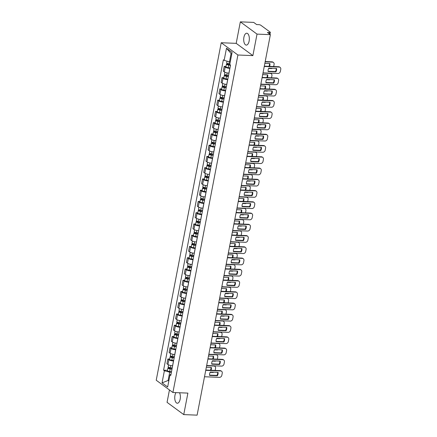 <?xml version="1.0" encoding="UTF-8"?>
<svg xmlns="http://www.w3.org/2000/svg" width="437" height="437" viewBox="0 0 437 437"><rect width="100%" height="100%" fill="white"/><g stroke="black" fill="none" stroke-linecap="round" stroke-linejoin="round"><path stroke-width="0.66" d="M175.969 392.617A5.949 2.813 -87.7 0 0 174.953 395.381A5.949 2.813 -87.7 0 0 177.318 403.236A5.949 2.813 -87.7 0 0 180.159 399.205A5.949 2.813 -87.7 0 0 179.525 392.765M249.128 41.078A5.949 2.813 -87.7 0 0 246.763 33.223A5.949 2.813 -87.7 0 0 243.917 37.249A5.949 2.813 -87.7 0 0 246.282 45.104A5.949 2.813 -87.7 0 0 249.128 41.078M169.447 389.946L167.06 402.34L183.748 414.604L197.109 415.15L270.377 34.66L257.022 34.113L240.334 21.85L236.193 43.35L221.22 42.739L156.227 380.234L172.915 392.497L237.908 55.002L252.881 55.614L257.022 34.113M240.334 21.85L253.689 22.396L256.645 24.565L258.726 24.652A1.524 0.41 10.9 0 1 260.736 25.193L270.181 32.136A1.524 0.41 10.9 0 1 270.339 32.371L269.957 34.348M183.748 414.604L187.888 393.103L172.915 392.497M269.263 33.835L269.509 32.573L267.428 32.485L270.377 34.66M269.509 32.573A1.524 0.41 10.9 0 0 270.339 32.371M229.906 68.38L229.835 68.374A3.507 0.94 -169.1 0 1 225.213 67.123L224.197 66.375L223.28 71.138L224.296 71.886A3.507 0.94 10.9 0 0 228.922 73.137L228.988 73.143M226.005 66.446L224.197 66.375M227.737 79.632L227.672 79.632A3.507 0.94 -169.1 0 1 223.045 78.376L222.029 77.628L221.111 82.391L222.127 83.139A3.507 0.94 10.9 0 0 226.754 84.39L226.819 84.396M223.837 77.704L222.029 77.628M225.568 90.891L225.503 90.885A3.507 0.94 -169.1 0 1 220.882 89.634L219.86 88.886L218.942 93.644L219.964 94.392A3.507 0.94 10.9 0 0 224.585 95.648L224.651 95.648M221.668 88.957L219.86 88.886M223.4 102.143L223.334 102.138A3.507 0.94 -169.1 0 1 218.713 100.887L217.692 100.139L216.779 104.902L217.795 105.65A3.507 0.94 10.9 0 0 222.417 106.901L222.482 106.907M219.505 100.21L217.692 100.139M221.237 113.396L221.166 113.396A3.507 0.94 -169.1 0 1 216.544 112.14L215.528 111.391L214.611 116.155L215.627 116.903A3.507 0.94 10.9 0 0 220.253 118.159L220.319 118.159M217.336 111.468L215.528 111.391M219.068 124.654L219.003 124.649A3.507 0.94 -169.1 0 1 214.376 123.398L213.36 122.65L212.442 127.407L213.458 128.156A3.507 0.94 10.9 0 0 218.085 129.412L218.15 129.412M215.168 122.721L213.36 122.65M216.899 135.907L216.834 135.907A3.507 0.94 -169.1 0 1 212.213 134.651L211.191 133.902L210.273 138.666L211.295 139.414A3.507 0.94 10.9 0 0 215.916 140.665L215.982 140.67M212.999 133.979L211.191 133.902M214.731 147.16L214.665 147.16A3.507 0.94 -169.1 0 1 210.044 145.903L209.023 145.155L208.11 149.918L209.126 150.667A3.507 0.94 10.9 0 0 213.748 151.923L213.813 151.923M210.836 145.231L209.023 145.155M212.568 158.418L212.497 158.412A3.507 0.94 -169.1 0 1 207.875 157.162L206.859 156.413L205.942 161.171L206.958 161.919A3.507 0.94 10.9 0 0 211.584 163.176L211.65 163.176M208.668 156.484L206.859 156.413M210.399 169.671L210.334 169.671A3.507 0.94 -169.1 0 1 205.707 168.414L204.691 167.666L203.773 172.429L204.789 173.178A3.507 0.94 10.9 0 0 209.416 174.429L209.481 174.434M206.499 167.742L204.691 167.666M208.231 180.923L208.165 180.923A3.507 0.94 -169.1 0 1 203.544 179.667L202.522 178.919L201.604 183.682L202.626 184.43A3.507 0.94 10.9 0 0 207.247 185.687L207.313 185.687M204.33 178.995L202.522 178.919M206.062 192.182L205.996 192.176A3.507 0.94 -169.1 0 1 201.375 190.925L200.354 190.177L199.441 194.935L200.457 195.683A3.507 0.94 10.9 0 0 205.079 196.94L205.144 196.94M202.167 190.248L200.354 190.177M203.893 203.434L203.828 203.434A3.507 0.94 -169.1 0 1 199.206 202.178L198.19 201.43L197.273 206.193L198.289 206.941A3.507 0.94 10.9 0 0 202.915 208.192L202.981 208.198M199.999 201.506L198.19 201.43M201.73 214.687L201.665 214.687A3.507 0.94 -169.1 0 1 197.038 213.431L196.022 212.682L195.104 217.446L196.12 218.194A3.507 0.94 10.9 0 0 200.747 219.45L200.812 219.45M197.83 212.759L196.022 212.682M199.562 225.945L199.496 225.94A3.507 0.94 -169.1 0 1 194.869 224.689L193.853 223.941L192.935 228.698L193.957 229.447A3.507 0.94 10.9 0 0 198.578 230.703L198.644 230.703M195.661 224.012L193.853 223.941M197.393 237.198L197.327 237.198A3.507 0.94 -169.1 0 1 192.706 235.942L191.685 235.193L190.772 239.957L191.788 240.705A3.507 0.94 10.9 0 0 196.41 241.956L196.475 241.961M193.498 235.27L191.685 235.193M195.224 248.451L195.159 248.451A3.507 0.94 -169.1 0 1 190.537 247.195L189.521 246.446L188.604 251.209L189.62 251.958A3.507 0.94 10.9 0 0 194.241 253.214L194.312 253.214M191.33 246.523L189.521 246.446M193.061 259.709L192.996 259.704A3.507 0.94 -169.1 0 1 188.369 258.453L187.353 257.704L186.435 262.462L187.451 263.211A3.507 0.94 10.9 0 0 192.078 264.467L192.143 264.467M189.161 257.775L187.353 257.704M190.893 270.962L190.827 270.962A3.507 0.94 -169.1 0 1 186.2 269.705L185.184 268.957L184.267 273.72L185.288 274.469A3.507 0.94 10.9 0 0 189.909 275.72L189.975 275.725M186.992 269.034L185.184 268.957M188.724 282.215L188.658 282.215A3.507 0.94 -169.1 0 1 184.037 280.958L183.016 280.21L182.098 284.973L183.119 285.722A3.507 0.94 10.9 0 0 187.741 286.978L187.806 286.978M184.829 280.286L183.016 280.21M186.555 293.473L186.49 293.467A3.507 0.94 -169.1 0 1 181.868 292.216L180.852 291.468L179.935 296.231L180.951 296.974A3.507 0.94 10.9 0 0 185.572 298.231L185.643 298.236M182.661 291.539L180.852 291.468M184.392 304.726L184.327 304.726A3.507 0.94 -169.1 0 1 179.7 303.469L178.684 302.721L177.766 307.484L178.782 308.232A3.507 0.94 10.9 0 0 183.409 309.483L183.474 309.489M180.492 302.797L178.684 302.721M182.224 315.984L182.158 315.978A3.507 0.94 -169.1 0 1 177.531 314.722L176.515 313.979L175.598 318.737L176.619 319.485A3.507 0.94 10.9 0 0 181.24 320.742L181.306 320.742M178.323 314.05L176.515 313.979M180.055 327.237L179.989 327.231A3.507 0.94 -169.1 0 1 175.368 325.98L174.347 325.232L173.429 329.995L174.45 330.738A3.507 0.94 10.9 0 0 179.072 331.994L179.137 332M176.155 325.303L174.347 325.232M177.886 338.489L177.821 338.489A3.507 0.94 -169.1 0 1 173.199 337.233L172.183 336.485L171.266 341.248L172.282 341.996A3.507 0.94 10.9 0 0 176.903 343.247L176.969 343.253M173.992 336.561L172.183 336.485M175.723 349.747L175.658 349.742A3.507 0.94 -169.1 0 1 171.031 348.486L170.015 347.743L169.097 352.501L170.113 353.249A3.507 0.94 10.9 0 0 174.74 354.505L174.805 354.505M171.823 347.814L170.015 347.743M173.555 361L173.489 360.995A3.507 0.94 -169.1 0 1 168.862 359.744L167.846 358.996L166.929 363.759L167.95 364.502A3.507 0.94 10.9 0 0 172.571 365.758L172.637 365.764M169.654 359.067L167.846 358.996M231.768 54.035L231.075 53.522L229.474 61.819L230.266 61.852M229.474 61.819L224.148 60.372L226.486 48.25L232.091 52.374L229.758 64.496L230.539 65.069L170.774 375.438L169.988 374.859L167.655 386.98L162.051 382.861L164.383 370.74L169.709 372.187L168.114 380.485L168.808 380.993M224.148 60.372L223.367 59.798L163.596 370.166L164.383 370.74M221.22 42.739L237.908 55.002M236.193 43.35L252.881 55.614M168.9 380.512L168.114 380.485L162.051 382.861M171.386 372.253L169.709 372.187M167.486 370.325L163.596 370.166M171.009 374.203L169.988 374.859M226.486 48.25L231.075 53.522M268.089 71.258L275.474 71.559A4.763 3.999 -53.7 0 0 276.168 68.472M264.314 66.156L278.74 66.746A2.289 1.923 -53.7 0 1 279.675 67.069L280.112 67.385A2.289 1.923 126.3 0 0 279.172 67.069L278.74 66.746M275.905 71.876A4.763 3.999 -53.7 0 0 276.561 68.489L268.782 68.167A4.763 3.999 -53.7 0 0 268.132 71.559L275.905 71.876L275.474 71.559M263.019 72.881L277.937 73.487A2.289 1.923 126.3 0 0 280.368 71.406L280.772 69.314A2.289 1.923 126.3 0 0 280.112 67.385M264.254 66.457L279.172 67.069M229.862 63.955L228.922 63.84A1.906 0.508 -169.1 0 1 226.688 62.906L227.027 61.153M264.849 63.376L269.886 63.584A4.763 3.999 126.3 0 1 269.531 66.369M230.457 65.009L227.426 64.315L227.923 64.195L228.027 63.665M268.618 68.472L271.262 68.582A2.289 1.923 126.3 0 0 272.36 68.314M273.682 66.539A2.289 1.923 126.3 0 0 273.693 66.5L274.097 64.408A2.289 1.923 126.3 0 0 273.436 62.48A2.289 1.923 126.3 0 0 272.497 62.163L265.139 61.863M230.501 65.288L228.688 65.064A1.906 0.508 -169.1 0 1 226.453 64.13A1.906 0.508 -169.1 0 1 227.491 63.878L227.557 63.523M229.999 67.888L228.185 67.664A1.906 0.508 -169.1 0 1 225.951 66.73L226.453 64.13M268.963 66.348A4.763 3.999 126.3 0 0 269.492 63.567M265.199 61.562L272.065 61.841A2.289 1.923 -53.7 0 1 272.999 62.163L273.436 62.48M227.841 64.616L227.491 63.878M265.92 82.511L273.305 82.811A4.763 3.999 -53.7 0 0 274.004 79.725M262.145 77.415L276.572 78.005A2.289 1.923 -53.7 0 1 277.511 78.321L277.943 78.644A2.289 1.923 126.3 0 0 277.003 78.321L276.572 78.005M273.737 83.134A4.763 3.999 -53.7 0 0 274.392 79.742L266.614 79.425A4.763 3.999 -53.7 0 0 265.964 82.817L273.737 83.134L273.305 82.811M260.851 84.133L275.769 84.74A2.289 1.923 126.3 0 0 278.2 82.659L278.604 80.566A2.289 1.923 126.3 0 0 277.943 78.644M262.091 77.71L277.003 78.321M263.751 93.764L271.137 94.07A4.763 3.999 -53.7 0 0 271.836 90.978M259.977 88.667L274.403 89.257A2.289 1.923 -53.7 0 1 275.343 89.58L275.774 89.896A2.289 1.923 126.3 0 0 274.84 89.574L274.403 89.257M271.574 94.387A4.763 3.999 -53.7 0 0 272.224 90.994L264.451 90.678A4.763 3.999 -53.7 0 0 263.795 94.07L271.574 94.387L271.137 94.07M258.682 95.386L273.6 95.998A2.289 1.923 126.3 0 0 276.031 93.911L276.435 91.819A2.289 1.923 126.3 0 0 275.774 89.896M259.922 88.968L274.84 89.574M228.567 75.317L226.754 75.093A1.906 0.508 -169.1 0 1 224.52 74.159L224.891 72.225M262.681 74.629L267.717 74.836A4.763 3.999 126.3 0 1 267.368 77.628M228.382 76.273L225.257 75.574L225.754 75.454L225.858 74.924M266.45 79.731L269.094 79.834A2.289 1.923 126.3 0 0 270.192 79.572M271.519 77.797A2.289 1.923 126.3 0 0 271.524 77.753L271.929 75.661A2.289 1.923 126.3 0 0 271.268 73.738A2.289 1.923 126.3 0 0 270.328 73.416L262.976 73.116M228.333 76.546L226.519 76.317A1.906 0.508 -169.1 0 1 224.285 75.388A1.906 0.508 -169.1 0 1 225.323 75.131L225.388 74.776M227.83 79.141L226.022 78.917A1.906 0.508 -169.1 0 1 223.782 77.983L224.285 75.388M266.794 77.606A4.763 3.999 126.3 0 0 267.329 74.82M270.361 73.176A2.289 1.923 -53.7 0 1 270.836 73.416L271.268 73.738M225.672 75.869L225.323 75.131M226.399 86.57L224.591 86.346A1.906 0.508 -169.1 0 1 222.351 85.412L222.728 83.478M260.512 85.887L265.549 86.089A4.763 3.999 126.3 0 1 265.199 88.88M226.213 87.531L223.088 86.826L223.591 86.706L223.689 86.176M264.287 90.983L266.925 91.093A2.289 1.923 126.3 0 0 268.023 90.825M269.35 89.05A2.289 1.923 126.3 0 0 269.356 89.011L269.76 86.919A2.289 1.923 126.3 0 0 269.099 84.991A2.289 1.923 126.3 0 0 268.165 84.669L260.807 84.368M226.164 87.799L224.35 87.575A1.906 0.508 -169.1 0 1 222.116 86.641A1.906 0.508 -169.1 0 1 223.154 86.389L223.225 86.034M225.661 90.393L223.853 90.169A1.906 0.508 -169.1 0 1 221.619 89.235L222.116 86.641M264.625 88.858A4.763 3.999 126.3 0 0 265.161 86.073M268.192 84.434A2.289 1.923 -53.7 0 1 268.668 84.674L269.099 84.991M223.509 87.127L223.154 86.389M261.583 105.022L268.968 105.322A4.763 3.999 -53.7 0 0 269.667 102.236M257.814 99.92L272.235 100.51A2.289 1.923 -53.7 0 1 273.174 100.832L273.611 101.149A2.289 1.923 126.3 0 0 272.672 100.832L272.235 100.51M269.405 105.639A4.763 3.999 -53.7 0 0 270.055 102.253L262.282 101.936A4.763 3.999 -53.7 0 0 261.626 105.322L269.405 105.639L268.968 105.322M256.519 106.644L271.432 107.251A2.289 1.923 126.3 0 0 273.862 105.17L274.267 103.077A2.289 1.923 126.3 0 0 273.611 101.149M257.754 100.22L272.672 100.832M259.42 116.275L266.805 116.575A4.763 3.999 -53.7 0 0 267.499 113.489M255.645 111.178L270.071 111.768A2.289 1.923 -53.7 0 1 271.006 112.085L271.443 112.407A2.289 1.923 126.3 0 0 270.503 112.085L270.071 111.768M267.236 116.898A4.763 3.999 -53.7 0 0 267.892 113.505L260.113 113.188A4.763 3.999 -53.7 0 0 259.463 116.581L267.236 116.898L266.805 116.575M254.35 117.897L269.268 118.503A2.289 1.923 126.3 0 0 271.699 116.422L272.098 114.33A2.289 1.923 126.3 0 0 271.443 112.407M255.585 111.479L270.503 112.085M257.251 127.528L264.636 127.833A4.763 3.999 -53.7 0 0 265.33 124.742M253.476 122.431L267.903 123.021A2.289 1.923 -53.7 0 1 268.842 123.343L269.274 123.66A2.289 1.923 126.3 0 0 268.334 123.338L267.903 123.021M265.068 128.15A4.763 3.999 -53.7 0 0 265.723 124.758L257.945 124.441A4.763 3.999 -53.7 0 0 257.295 127.833L265.068 128.15L264.636 127.833M252.182 129.15L267.1 129.762A2.289 1.923 126.3 0 0 269.531 127.68L269.935 125.588A2.289 1.923 126.3 0 0 269.274 123.66M253.416 122.731L268.334 123.338M224.23 97.828L222.422 97.604A1.906 0.508 -169.1 0 1 220.188 96.67L220.559 94.736M258.349 97.14L263.38 97.347A4.763 3.999 126.3 0 1 263.03 100.133M224.05 98.784L220.925 98.085L221.422 97.959L221.521 97.429M262.118 102.236L264.762 102.345A2.289 1.923 126.3 0 0 265.854 102.078M267.182 100.302A2.289 1.923 126.3 0 0 267.193 100.264L267.591 98.172A2.289 1.923 126.3 0 0 266.936 96.244A2.289 1.923 126.3 0 0 265.996 95.927L258.638 95.627M223.995 99.052L222.187 98.828A1.906 0.508 -169.1 0 1 219.948 97.893A1.906 0.508 -169.1 0 1 220.985 97.642L221.056 97.287M223.498 101.652L221.685 101.428A1.906 0.508 -169.1 0 1 219.45 100.494L219.948 97.893M262.462 100.111A4.763 3.999 126.3 0 0 262.992 97.331M266.029 95.687A2.289 1.923 -53.7 0 1 266.499 95.927L266.936 96.244M221.34 98.38L220.985 97.642M222.067 109.081L220.253 108.857A1.906 0.508 -169.1 0 1 218.019 107.923L218.391 105.989M256.18 108.392L261.217 108.6A4.763 3.999 126.3 0 1 260.862 111.391M221.881 110.037L218.757 109.337L219.254 109.217L219.358 108.687M259.949 113.494L262.593 113.598A2.289 1.923 126.3 0 0 263.691 113.336M265.013 111.561A2.289 1.923 126.3 0 0 265.024 111.517L265.428 109.425A2.289 1.923 126.3 0 0 264.767 107.502A2.289 1.923 126.3 0 0 263.828 107.18L256.47 106.879M221.832 110.31L220.019 110.086A1.906 0.508 -169.1 0 1 217.784 109.152A1.906 0.508 -169.1 0 1 218.822 108.895L218.888 108.545M221.33 112.904L219.516 112.68A1.906 0.508 -169.1 0 1 217.282 111.746L217.784 109.152M260.294 111.369A4.763 3.999 126.3 0 0 260.823 108.584M263.861 106.939A2.289 1.923 -53.7 0 1 264.33 107.18L264.767 107.502M219.172 109.632L218.822 108.895M219.898 120.333L218.085 120.109A1.906 0.508 -169.1 0 1 215.851 119.175L216.222 117.242M254.012 119.651L259.048 119.853A4.763 3.999 126.3 0 1 258.693 122.644M219.713 121.295L216.588 120.59L217.085 120.47L217.189 119.94M257.781 124.747L260.425 124.856A2.289 1.923 126.3 0 0 261.523 124.589M262.845 122.813A2.289 1.923 126.3 0 0 262.856 122.775L263.26 120.683A2.289 1.923 126.3 0 0 262.599 118.755A2.289 1.923 126.3 0 0 261.659 118.432L254.307 118.132M219.664 121.562L217.85 121.339A1.906 0.508 -169.1 0 1 215.616 120.404A1.906 0.508 -169.1 0 1 216.654 120.153L216.719 119.798M219.161 124.157L217.347 123.933A1.906 0.508 -169.1 0 1 215.113 122.999L215.616 120.404M258.125 122.622A4.763 3.999 126.3 0 0 258.66 119.836M261.692 118.198A2.289 1.923 -53.7 0 1 262.167 118.438L262.599 118.755M217.003 120.891L216.654 120.153M255.082 138.786L262.468 139.086A4.763 3.999 -53.7 0 0 263.167 136M251.308 133.689L265.734 134.274A2.289 1.923 -53.7 0 1 266.674 134.596L267.105 134.913A2.289 1.923 126.3 0 0 266.171 134.596L265.734 134.274M262.905 139.403A4.763 3.999 -53.7 0 0 263.555 136.016L255.782 135.699A4.763 3.999 -53.7 0 0 255.126 139.086L262.905 139.403L262.468 139.086M250.013 140.408L264.931 141.014A2.289 1.923 126.3 0 0 267.362 138.933L267.766 136.841A2.289 1.923 126.3 0 0 267.105 134.913M251.253 133.984L266.171 134.596M217.73 131.592L215.922 131.368A1.906 0.508 -169.1 0 1 213.682 130.434L214.059 128.5M251.843 130.903L256.88 131.111A4.763 3.999 126.3 0 1 256.53 133.897M217.544 132.548L214.42 131.848L214.917 131.723L215.02 131.193M255.612 136L258.256 136.109A2.289 1.923 126.3 0 0 259.354 135.841M260.681 134.066A2.289 1.923 126.3 0 0 260.687 134.028L261.091 131.936A2.289 1.923 126.3 0 0 260.43 130.007A2.289 1.923 126.3 0 0 259.496 129.691L252.138 129.39M217.495 132.815L215.681 132.591A1.906 0.508 -169.1 0 1 213.447 131.657A1.906 0.508 -169.1 0 1 214.485 131.406L214.556 131.051M216.992 135.415L215.184 135.191A1.906 0.508 -169.1 0 1 212.95 134.257L213.447 131.657M255.956 133.875A4.763 3.999 126.3 0 0 256.492 131.095M259.523 129.45A2.289 1.923 -53.7 0 1 259.999 129.691L260.43 130.007M214.84 132.143L214.485 131.406M252.914 150.038L260.299 150.339A4.763 3.999 -53.7 0 0 260.998 147.253M249.139 144.942L263.566 145.532A2.289 1.923 -53.7 0 1 264.505 145.849L264.937 146.171A2.289 1.923 126.3 0 0 264.003 145.849L263.566 145.532M260.736 150.661A4.763 3.999 -53.7 0 0 261.386 147.269L253.613 146.952A4.763 3.999 -53.7 0 0 252.957 150.344L260.736 150.661L260.299 150.339M247.85 151.661L262.763 152.267A2.289 1.923 126.3 0 0 265.193 150.186L265.598 148.094A2.289 1.923 126.3 0 0 264.937 146.171M249.085 145.242L264.003 145.849M215.561 142.844L213.753 142.62A1.906 0.508 -169.1 0 1 211.519 141.686L211.89 139.753M249.68 142.156L254.711 142.364A4.763 3.999 126.3 0 1 254.361 145.155M215.381 143.8L212.256 143.101L212.753 142.981L212.852 142.451M253.449 147.258L256.087 147.362A2.289 1.923 126.3 0 0 257.185 147.1M258.513 145.324A2.289 1.923 126.3 0 0 258.518 145.281L258.923 143.189A2.289 1.923 126.3 0 0 258.267 141.266A2.289 1.923 126.3 0 0 257.327 140.943L249.969 140.643M215.326 144.073L213.518 143.849A1.906 0.508 -169.1 0 1 211.279 142.915A1.906 0.508 -169.1 0 1 212.316 142.659L212.387 142.309M214.829 146.668L213.016 146.444A1.906 0.508 -169.1 0 1 210.781 145.51L211.279 142.915M253.788 145.133A4.763 3.999 126.3 0 0 254.323 142.347M257.36 140.703A2.289 1.923 -53.7 0 1 257.83 140.943L258.267 141.266M212.672 143.396L212.316 142.659M250.745 161.297L258.136 161.597A4.763 3.999 -53.7 0 0 258.83 158.505M246.976 156.195L261.402 156.785A2.289 1.923 -53.7 0 1 262.337 157.107L262.774 157.424A2.289 1.923 126.3 0 0 261.834 157.102L261.402 156.785M258.567 161.914A4.763 3.999 -53.7 0 0 259.223 158.522L251.444 158.205A4.763 3.999 -53.7 0 0 250.794 161.597L258.567 161.914L258.136 161.597M245.681 162.914L260.599 163.525A2.289 1.923 126.3 0 0 263.03 161.444L263.429 159.352A2.289 1.923 126.3 0 0 262.774 157.424M246.916 156.495L261.834 157.102M213.398 154.097L211.584 153.873A1.906 0.508 -169.1 0 1 209.35 152.939L209.722 151.005M247.511 153.414L252.548 153.616A4.763 3.999 126.3 0 1 252.193 156.408M213.212 155.059L210.088 154.354L210.585 154.234L210.689 153.704M251.28 158.511L253.924 158.62A2.289 1.923 126.3 0 0 255.022 158.352M256.344 156.577A2.289 1.923 126.3 0 0 256.355 156.539L256.754 154.447A2.289 1.923 126.3 0 0 256.098 152.518A2.289 1.923 126.3 0 0 255.159 152.196L247.801 151.896M213.158 155.326L211.35 155.102A1.906 0.508 -169.1 0 1 209.115 154.168A1.906 0.508 -169.1 0 1 210.153 153.917L210.219 153.562M212.661 157.921L210.847 157.697A1.906 0.508 -169.1 0 1 208.613 156.763L209.115 154.168M251.625 156.386A4.763 3.999 126.3 0 0 252.154 153.6M255.192 151.961A2.289 1.923 -53.7 0 1 255.661 152.202L256.098 152.518M210.503 154.654L210.153 153.917M248.582 172.549L255.967 172.85A4.763 3.999 -53.7 0 0 256.661 169.764M244.807 167.453L259.234 168.037A2.289 1.923 -53.7 0 1 260.173 168.36L260.605 168.677A2.289 1.923 126.3 0 0 259.665 168.36L259.234 168.037M256.399 173.167A4.763 3.999 -53.7 0 0 257.054 169.78L249.276 169.463A4.763 3.999 -53.7 0 0 248.626 172.85L256.399 173.167L255.967 172.85M243.513 174.172L258.431 174.778A2.289 1.923 126.3 0 0 260.862 172.697L261.266 170.605A2.289 1.923 126.3 0 0 260.605 168.677M244.747 167.748L259.665 168.36M211.229 165.355L209.416 165.131A1.906 0.508 -169.1 0 1 207.182 164.197L207.553 162.264M245.343 164.667L250.379 164.875A4.763 3.999 126.3 0 1 250.024 167.666M211.044 166.311L207.919 165.612L208.416 165.486L208.52 164.957M249.112 169.764L251.756 169.873A2.289 1.923 126.3 0 0 252.854 169.605M254.176 167.835A2.289 1.923 126.3 0 0 254.187 167.792L254.591 165.699A2.289 1.923 126.3 0 0 253.93 163.771A2.289 1.923 126.3 0 0 252.99 163.454L245.632 163.154M210.995 166.579L209.181 166.355A1.906 0.508 -169.1 0 1 206.947 165.421A1.906 0.508 -169.1 0 1 207.985 165.17L208.05 164.815M210.492 169.179L208.678 168.955A1.906 0.508 -169.1 0 1 206.444 168.021L206.947 165.421M249.456 167.639A4.763 3.999 126.3 0 0 249.986 164.858M253.023 163.214A2.289 1.923 -53.7 0 1 253.498 163.454L253.93 163.771M208.334 165.907L207.985 165.17M246.413 183.802L253.799 184.103A4.763 3.999 -53.7 0 0 254.498 181.016M242.639 178.706L257.065 179.296A2.289 1.923 -53.7 0 1 258.005 179.612L258.436 179.935A2.289 1.923 126.3 0 0 257.502 179.612L257.065 179.296M254.236 184.425A4.763 3.999 -53.7 0 0 254.886 181.033L247.113 180.716A4.763 3.999 -53.7 0 0 246.457 184.108L254.236 184.425L253.799 184.103M241.344 185.425L256.262 186.031A2.289 1.923 126.3 0 0 258.693 183.95L259.097 181.858A2.289 1.923 126.3 0 0 258.436 179.935M242.584 179.006L257.502 179.612M209.061 176.608L207.247 176.384A1.906 0.508 -169.1 0 1 205.013 175.45L205.385 173.516M243.174 175.92L248.211 176.127A4.763 3.999 126.3 0 1 247.861 178.919M208.875 177.564L205.751 176.865L206.248 176.745L206.351 176.215M246.943 181.022L249.587 181.126A2.289 1.923 126.3 0 0 250.685 180.863M252.012 179.088A2.289 1.923 126.3 0 0 252.018 179.044L252.422 176.952A2.289 1.923 126.3 0 0 251.761 175.029A2.289 1.923 126.3 0 0 250.827 174.707L243.469 174.407M208.826 177.837L207.012 177.613A1.906 0.508 -169.1 0 1 204.778 176.679A1.906 0.508 -169.1 0 1 205.816 176.422L205.882 176.073M208.323 180.432L206.515 180.208A1.906 0.508 -169.1 0 1 204.281 179.274L204.778 176.679M247.287 178.897A4.763 3.999 126.3 0 0 247.823 176.111M250.854 174.472A2.289 1.923 -53.7 0 1 251.33 174.707L251.761 175.029M206.171 177.16L205.816 176.422M244.245 195.06L251.63 195.361A4.763 3.999 -53.7 0 0 252.329 192.269M240.47 189.958L254.897 190.548A2.289 1.923 -53.7 0 1 255.836 190.871L256.268 191.188A2.289 1.923 126.3 0 0 255.334 190.865L254.897 190.548M252.067 195.678A4.763 3.999 -53.7 0 0 252.717 192.285L244.944 191.969A4.763 3.999 -53.7 0 0 244.288 195.361L252.067 195.678L251.63 195.361M239.181 196.677L254.094 197.289A2.289 1.923 126.3 0 0 256.524 195.208L256.929 193.116A2.289 1.923 126.3 0 0 256.268 191.188M240.416 190.259L255.334 190.865M206.892 187.861L205.084 187.637A1.906 0.508 -169.1 0 1 202.85 186.703L203.221 184.769M241.011 187.178L246.042 187.38A4.763 3.999 126.3 0 1 245.692 190.171M206.712 188.822L203.587 188.118L204.084 187.997L204.183 187.468M244.78 192.275L247.418 192.384A2.289 1.923 126.3 0 0 248.516 192.116M249.844 190.341A2.289 1.923 126.3 0 0 249.849 190.303L250.254 188.21A2.289 1.923 126.3 0 0 249.593 186.282A2.289 1.923 126.3 0 0 248.658 185.96L241.3 185.659M206.657 189.09L204.844 188.866A1.906 0.508 -169.1 0 1 202.61 187.932A1.906 0.508 -169.1 0 1 203.647 187.681L203.718 187.326M206.16 191.685L204.347 191.461A1.906 0.508 -169.1 0 1 202.113 190.527L202.61 187.932M245.119 190.15A4.763 3.999 126.3 0 0 245.654 187.364M248.691 185.725A2.289 1.923 -53.7 0 1 249.161 185.965L249.593 186.282M204.003 188.418L203.647 187.681M242.076 206.313L249.467 206.614A4.763 3.999 -53.7 0 0 250.161 203.527M238.307 201.217L252.733 201.801A2.289 1.923 -53.7 0 1 253.668 202.123L254.105 202.44A2.289 1.923 126.3 0 0 253.165 202.123L252.733 201.801M249.898 206.93A4.763 3.999 -53.7 0 0 250.554 203.544L242.775 203.227A4.763 3.999 -53.7 0 0 242.12 206.614L249.898 206.93L249.467 206.614M237.012 207.936L251.93 208.542A2.289 1.923 126.3 0 0 254.361 206.461L254.76 204.369A2.289 1.923 126.3 0 0 254.105 202.44M238.247 201.512L253.165 202.123M204.729 199.119L202.915 198.895A1.906 0.508 -169.1 0 1 200.681 197.961L201.053 196.027M238.842 198.431L243.879 198.638A4.763 3.999 126.3 0 1 243.524 201.43M204.543 200.075L201.419 199.376L201.916 199.25L202.02 198.72M242.611 203.527L245.255 203.637A2.289 1.923 126.3 0 0 246.353 203.369M247.675 201.599A2.289 1.923 126.3 0 0 247.686 201.555L248.085 199.463A2.289 1.923 126.3 0 0 247.429 197.54A2.289 1.923 126.3 0 0 246.49 197.218L239.132 196.918M204.489 200.343L202.681 200.119A1.906 0.508 -169.1 0 1 200.446 199.185A1.906 0.508 -169.1 0 1 201.479 198.933L201.55 198.578M203.992 202.943L202.178 202.719A1.906 0.508 -169.1 0 1 199.944 201.785L200.446 199.185M242.956 201.402A4.763 3.999 126.3 0 0 243.485 198.622M246.523 196.978A2.289 1.923 -53.7 0 1 246.992 197.218L247.429 197.54M201.834 199.671L201.479 198.933M239.913 217.566L247.298 217.866A4.763 3.999 -53.7 0 0 247.992 214.78M236.138 212.469L250.565 213.059A2.289 1.923 -53.7 0 1 251.499 213.376L251.936 213.698A2.289 1.923 126.3 0 0 250.996 213.376L250.565 213.059M247.73 218.189A4.763 3.999 -53.7 0 0 248.385 214.796L240.607 214.48A4.763 3.999 -53.7 0 0 239.957 217.872L247.73 218.189L247.298 217.866M234.844 219.188L249.762 219.795A2.289 1.923 126.3 0 0 252.193 217.713L252.597 215.621A2.289 1.923 126.3 0 0 251.936 213.698M236.078 212.77L250.996 213.376M202.56 210.372L200.747 210.148A1.906 0.508 -169.1 0 1 198.513 209.214L198.884 207.28M236.674 209.684L241.71 209.891A4.763 3.999 126.3 0 1 241.355 212.682M202.375 211.328L199.25 210.629L199.747 210.508L199.851 209.978M240.443 214.786L243.087 214.895A2.289 1.923 126.3 0 0 244.185 214.627M245.507 212.852A2.289 1.923 126.3 0 0 245.518 212.808L245.922 210.716A2.289 1.923 126.3 0 0 245.261 208.793A2.289 1.923 126.3 0 0 244.321 208.471L236.963 208.17M202.326 211.601L200.512 211.377A1.906 0.508 -169.1 0 1 198.278 210.443A1.906 0.508 -169.1 0 1 199.316 210.186L199.381 209.836M201.823 214.196L200.009 213.972A1.906 0.508 -169.1 0 1 197.775 213.037L198.278 210.443M240.787 212.661A4.763 3.999 126.3 0 0 241.317 209.875M244.354 208.236A2.289 1.923 -53.7 0 1 244.829 208.471L245.261 208.793M199.665 210.924L199.316 210.186M237.744 228.824L245.13 229.125A4.763 3.999 -53.7 0 0 245.829 226.033M233.97 223.722L248.396 224.312A2.289 1.923 -53.7 0 1 249.336 224.634L249.767 224.951A2.289 1.923 126.3 0 0 248.828 224.629L248.396 224.312M245.561 229.441A4.763 3.999 -53.7 0 0 246.217 226.049L238.438 225.732A4.763 3.999 -53.7 0 0 237.788 229.125L245.561 229.441L245.13 229.125M232.675 230.441L247.593 231.053A2.289 1.923 126.3 0 0 250.024 228.972L250.428 226.879A2.289 1.923 126.3 0 0 249.767 224.951M233.915 224.023L248.828 224.629M200.392 221.625L198.578 221.401A1.906 0.508 -169.1 0 1 196.344 220.467L196.716 218.533M234.505 220.942L239.542 221.144A4.763 3.999 126.3 0 1 239.192 223.935M200.206 222.586L197.082 221.881L197.579 221.761L197.682 221.231M238.274 226.038L240.918 226.148A2.289 1.923 126.3 0 0 242.016 225.88M243.343 224.105A2.289 1.923 126.3 0 0 243.349 224.066L243.753 221.974A2.289 1.923 126.3 0 0 243.092 220.046A2.289 1.923 126.3 0 0 242.158 219.724L234.8 219.423M200.157 222.854L198.343 222.63A1.906 0.508 -169.1 0 1 196.109 221.696A1.906 0.508 -169.1 0 1 197.147 221.444L197.213 221.089M199.654 225.448L197.846 225.224A1.906 0.508 -169.1 0 1 195.607 224.29L196.109 221.696M238.618 223.913A4.763 3.999 126.3 0 0 239.154 221.133M242.185 219.489A2.289 1.923 -53.7 0 1 242.661 219.729L243.092 220.046M197.502 222.182L197.147 221.444M235.576 240.077L242.961 240.377A4.763 3.999 -53.7 0 0 243.66 237.291M231.801 234.98L246.228 235.565A2.289 1.923 -53.7 0 1 247.167 235.887L247.599 236.204A2.289 1.923 126.3 0 0 246.665 235.887L246.228 235.565M243.398 240.694A4.763 3.999 -53.7 0 0 244.048 237.307L236.275 236.991A4.763 3.999 -53.7 0 0 235.619 240.377L243.398 240.694L242.961 240.377M230.512 241.699L245.425 242.306A2.289 1.923 126.3 0 0 247.855 240.224L248.26 238.132A2.289 1.923 126.3 0 0 247.599 236.204M231.747 235.275L246.665 235.887M198.223 232.883L196.415 232.659A1.906 0.508 -169.1 0 1 194.181 231.725L194.552 229.791M232.342 232.194L237.373 232.402A4.763 3.999 126.3 0 1 237.023 235.193M198.043 233.839L194.913 233.139L195.415 233.014L195.514 232.484M236.111 237.291L238.749 237.4A2.289 1.923 126.3 0 0 239.847 237.133M241.175 235.363A2.289 1.923 126.3 0 0 241.18 235.319L241.585 233.227A2.289 1.923 126.3 0 0 240.924 231.304A2.289 1.923 126.3 0 0 239.989 230.982L232.631 230.681M197.988 234.106L196.175 233.882A1.906 0.508 -169.1 0 1 193.941 232.948A1.906 0.508 -169.1 0 1 194.978 232.697L195.049 232.342M197.491 236.707L195.678 236.483A1.906 0.508 -169.1 0 1 193.444 235.548L193.941 232.948M236.45 235.166A4.763 3.999 126.3 0 0 236.985 232.386M240.022 230.741A2.289 1.923 -53.7 0 1 240.492 230.982L240.924 231.304M195.334 233.434L194.978 232.697M233.407 251.33L240.798 251.63A4.763 3.999 -53.7 0 0 241.492 248.544M229.638 246.233L244.065 246.823A2.289 1.923 -53.7 0 1 244.999 247.14L245.436 247.462A2.289 1.923 126.3 0 0 244.496 247.14L244.065 246.823M241.229 251.952A4.763 3.999 -53.7 0 0 241.88 248.56L234.106 248.243A4.763 3.999 -53.7 0 0 233.451 251.636L241.229 251.952L240.798 251.63M228.343 252.952L243.262 253.558A2.289 1.923 126.3 0 0 245.692 251.477L246.091 249.385A2.289 1.923 126.3 0 0 245.436 247.462M229.578 246.534L244.496 247.14M196.06 244.136L194.247 243.912A1.906 0.508 -169.1 0 1 192.012 242.977L192.384 241.044M230.173 243.453L235.21 243.655A4.763 3.999 126.3 0 1 234.855 246.446M195.874 245.097L192.75 244.392L193.247 244.272L193.351 243.742M233.942 248.549L236.586 248.658A2.289 1.923 126.3 0 0 237.684 248.391M239.006 246.615A2.289 1.923 126.3 0 0 239.017 246.572L239.416 244.48A2.289 1.923 126.3 0 0 238.76 242.557A2.289 1.923 126.3 0 0 237.821 242.235L230.463 241.934M195.82 245.365L194.012 245.141A1.906 0.508 -169.1 0 1 191.777 244.207A1.906 0.508 -169.1 0 1 192.81 243.95L192.881 243.6M195.323 247.959L193.509 247.735A1.906 0.508 -169.1 0 1 191.275 246.801L191.777 244.207M234.287 246.424A4.763 3.999 126.3 0 0 234.816 243.638M237.854 242A2.289 1.923 -53.7 0 1 238.323 242.24L238.76 242.557M193.165 244.687L192.81 243.95M231.244 262.588L238.629 262.888A4.763 3.999 -53.7 0 0 239.323 259.797M227.469 257.486L241.896 258.076A2.289 1.923 -53.7 0 1 242.83 258.398L243.267 258.715A2.289 1.923 126.3 0 0 242.327 258.393L241.896 258.076M239.061 263.205A4.763 3.999 -53.7 0 0 239.716 259.813L231.938 259.496A4.763 3.999 -53.7 0 0 231.288 262.888L239.061 263.205L238.629 262.888M226.175 264.205L241.093 264.817A2.289 1.923 126.3 0 0 243.524 262.735L243.928 260.643A2.289 1.923 126.3 0 0 243.267 258.715M227.409 257.786L242.327 258.393M193.891 255.388L192.078 255.164A1.906 0.508 -169.1 0 1 189.844 254.23L190.215 252.296M228.005 254.705L233.041 254.908A4.763 3.999 126.3 0 1 232.686 257.699M193.706 256.35L190.581 255.645L191.078 255.525L191.182 254.995M231.774 259.802L234.418 259.911A2.289 1.923 126.3 0 0 235.516 259.644M236.838 257.868A2.289 1.923 126.3 0 0 236.849 257.83L237.253 255.738A2.289 1.923 126.3 0 0 236.592 253.81A2.289 1.923 126.3 0 0 235.652 253.487L228.294 253.192M193.657 256.617L191.843 256.393A1.906 0.508 -169.1 0 1 189.609 255.459A1.906 0.508 -169.1 0 1 190.647 255.208L190.712 254.853M193.154 259.212L191.34 258.988A1.906 0.508 -169.1 0 1 189.106 258.054L189.609 255.459M232.118 257.677A4.763 3.999 126.3 0 0 232.648 254.897M235.685 253.252A2.289 1.923 -53.7 0 1 236.155 253.493L236.592 253.81M190.996 255.945L190.647 255.208M229.075 273.841L236.461 274.141A4.763 3.999 -53.7 0 0 237.16 271.055M225.301 268.744L239.727 269.329A2.289 1.923 -53.7 0 1 240.667 269.651L241.098 269.968A2.289 1.923 126.3 0 0 240.159 269.651L239.727 269.329M236.892 274.458A4.763 3.999 -53.7 0 0 237.548 271.071L229.769 270.754A4.763 3.999 -53.7 0 0 229.119 274.141L236.892 274.458L236.461 274.141M224.006 275.463L238.924 276.069A2.289 1.923 126.3 0 0 241.355 273.988L241.759 271.896A2.289 1.923 126.3 0 0 241.098 269.968M225.246 269.039L240.159 269.651M191.723 266.646L189.909 266.423A1.906 0.508 -169.1 0 1 187.675 265.488L188.047 263.555M225.836 265.958L230.873 266.166A4.763 3.999 126.3 0 1 230.523 268.957M191.537 267.602L188.413 266.903L188.91 266.778L189.013 266.248M229.605 271.06L232.249 271.164A2.289 1.923 126.3 0 0 233.347 270.896M234.674 269.126A2.289 1.923 126.3 0 0 234.68 269.083L235.084 266.991A2.289 1.923 126.3 0 0 234.423 265.068A2.289 1.923 126.3 0 0 233.484 264.746L226.131 264.445M191.488 267.87L189.674 267.646A1.906 0.508 -169.1 0 1 187.44 266.712A1.906 0.508 -169.1 0 1 188.478 266.461L188.544 266.106M190.985 270.47L189.177 270.246A1.906 0.508 -169.1 0 1 186.938 269.312L187.44 266.712M229.949 268.93A4.763 3.999 126.3 0 0 230.485 266.149M233.516 264.505A2.289 1.923 -53.7 0 1 233.992 264.746L234.423 265.068M188.833 267.198L188.478 266.461M226.907 285.093L234.292 285.394A4.763 3.999 -53.7 0 0 234.991 282.307M223.132 279.997L237.559 280.587A2.289 1.923 -53.7 0 1 238.498 280.904L238.93 281.226A2.289 1.923 126.3 0 0 237.996 280.904L237.559 280.587M234.729 285.716A4.763 3.999 -53.7 0 0 235.379 282.324L227.606 282.007A4.763 3.999 -53.7 0 0 226.95 285.399L234.729 285.716L234.292 285.394M221.838 286.716L236.756 287.327A2.289 1.923 126.3 0 0 239.186 285.241L239.591 283.149A2.289 1.923 126.3 0 0 238.93 281.226M223.078 280.297L237.996 280.904M189.554 277.899L187.746 277.675A1.906 0.508 -169.1 0 1 185.507 276.741L185.883 274.807M223.668 277.216L228.704 277.419A4.763 3.999 126.3 0 1 228.354 280.21M189.374 278.861L186.244 278.156L186.746 278.036L186.845 277.506M227.442 282.313L230.081 282.422A2.289 1.923 126.3 0 0 231.178 282.155M232.506 280.379A2.289 1.923 126.3 0 0 232.511 280.336L232.916 278.243A2.289 1.923 126.3 0 0 232.255 276.321A2.289 1.923 126.3 0 0 231.32 275.998L223.963 275.698M189.319 279.128L187.506 278.904A1.906 0.508 -169.1 0 1 185.272 277.97A1.906 0.508 -169.1 0 1 186.309 277.714L186.381 277.364M188.822 281.723L187.009 281.499A1.906 0.508 -169.1 0 1 184.775 280.565L185.272 277.97M227.781 280.188A4.763 3.999 126.3 0 0 228.316 277.402M231.348 275.763A2.289 1.923 -53.7 0 1 231.823 276.004L232.255 276.321M186.665 278.451L186.309 277.714M224.738 296.352L232.123 296.652A4.763 3.999 -53.7 0 0 232.823 293.566M220.969 291.25L235.396 291.84A2.289 1.923 -53.7 0 1 236.33 292.162L236.767 292.479A2.289 1.923 126.3 0 0 235.827 292.156L235.396 291.84M232.56 296.969A4.763 3.999 -53.7 0 0 233.211 293.577L225.437 293.26A4.763 3.999 -53.7 0 0 224.782 296.652L232.56 296.969L232.123 296.652M219.674 297.968L234.593 298.58A2.289 1.923 126.3 0 0 237.023 296.499L237.422 294.407A2.289 1.923 126.3 0 0 236.767 292.479M220.909 291.55L235.827 292.156M187.391 289.157L185.578 288.928A1.906 0.508 -169.1 0 1 183.343 287.999L183.715 286.066M221.504 288.469L226.541 288.671A4.763 3.999 126.3 0 1 226.186 291.463M187.205 290.113L184.081 289.409L184.578 289.289L184.682 288.759M225.273 293.566L227.917 293.675A2.289 1.923 126.3 0 0 229.01 293.407M230.337 291.632A2.289 1.923 126.3 0 0 230.348 291.594L230.747 289.502A2.289 1.923 126.3 0 0 230.091 287.573A2.289 1.923 126.3 0 0 229.152 287.251L221.794 286.956M187.151 290.381L185.343 290.157A1.906 0.508 -169.1 0 1 183.103 289.223A1.906 0.508 -169.1 0 1 184.141 288.972L184.212 288.617M186.654 292.976L184.84 292.752A1.906 0.508 -169.1 0 1 182.606 291.823L183.103 289.223M225.618 291.441A4.763 3.999 126.3 0 0 226.148 288.66M229.185 287.016A2.289 1.923 -53.7 0 1 229.654 287.256L230.091 287.573M184.496 289.709L184.141 288.972M222.575 307.604L229.96 307.905A4.763 3.999 -53.7 0 0 230.654 304.818M218.8 302.508L233.227 303.092A2.289 1.923 -53.7 0 1 234.161 303.415L234.598 303.737A2.289 1.923 126.3 0 0 233.658 303.415L233.227 303.092M230.392 308.227A4.763 3.999 -53.7 0 0 231.047 304.835L223.269 304.518A4.763 3.999 -53.7 0 0 222.619 307.905L230.392 308.227L229.96 307.905M217.506 309.227L232.424 309.833A2.289 1.923 126.3 0 0 234.855 307.752L235.259 305.66A2.289 1.923 126.3 0 0 234.598 303.737M218.74 302.803L233.658 303.415M185.222 300.41L183.409 300.186A1.906 0.508 -169.1 0 1 181.175 299.252L181.546 297.318M219.336 299.722L224.372 299.929A4.763 3.999 126.3 0 1 224.017 302.721M185.037 301.366L181.912 300.667L182.409 300.541L182.513 300.011M223.105 304.824L225.749 304.928A2.289 1.923 126.3 0 0 226.847 304.66M228.169 302.89A2.289 1.923 126.3 0 0 228.18 302.846L228.584 300.754A2.289 1.923 126.3 0 0 227.923 298.832A2.289 1.923 126.3 0 0 226.983 298.509L219.625 298.209M184.988 301.634L183.174 301.41A1.906 0.508 -169.1 0 1 180.94 300.476A1.906 0.508 -169.1 0 1 181.978 300.224L182.043 299.869M184.485 304.234L182.671 304.01A1.906 0.508 -169.1 0 1 180.437 303.076L180.94 300.476M223.449 302.694A4.763 3.999 126.3 0 0 223.979 299.913M227.016 298.269A2.289 1.923 -53.7 0 1 227.486 298.509L227.923 298.832M182.327 300.962L181.978 300.224M220.406 318.857L227.792 319.157A4.763 3.999 -53.7 0 0 228.491 316.071M216.632 313.761L231.058 314.35A2.289 1.923 -53.7 0 1 231.998 314.667L232.429 314.99A2.289 1.923 126.3 0 0 231.49 314.667L231.058 314.35M228.223 319.48A4.763 3.999 -53.7 0 0 228.879 316.088L221.1 315.771A4.763 3.999 -53.7 0 0 220.45 319.163L228.223 319.48L227.792 319.157M215.337 320.479L230.255 321.091A2.289 1.923 126.3 0 0 232.686 319.005L233.09 316.912A2.289 1.923 126.3 0 0 232.429 314.99M216.577 314.061L231.49 314.667M183.054 311.663L181.24 311.439A1.906 0.508 -169.1 0 1 179.006 310.505L179.378 308.571M217.167 310.98L222.204 311.182A4.763 3.999 126.3 0 1 221.854 313.974M182.868 312.624L179.744 311.92L180.241 311.799L180.344 311.27M220.936 316.077L223.58 316.186A2.289 1.923 126.3 0 0 224.678 315.918M226.005 314.143A2.289 1.923 126.3 0 0 226.011 314.099L226.415 312.007A2.289 1.923 126.3 0 0 225.754 310.084A2.289 1.923 126.3 0 0 224.815 309.762L217.462 309.462M182.819 312.892L181.005 312.668A1.906 0.508 -169.1 0 1 178.771 311.734A1.906 0.508 -169.1 0 1 179.809 311.477L179.875 311.128M182.316 315.487L180.508 315.263A1.906 0.508 -169.1 0 1 178.269 314.329L178.771 311.734M221.28 313.952A4.763 3.999 126.3 0 0 221.816 311.166M224.847 309.527A2.289 1.923 -53.7 0 1 225.323 309.767L225.754 310.084M180.164 312.22L179.809 311.477M218.238 330.115L225.623 330.416A4.763 3.999 -53.7 0 0 226.322 327.329M214.463 325.013L228.89 325.603A2.289 1.923 -53.7 0 1 229.829 325.926L230.261 326.242A2.289 1.923 126.3 0 0 229.327 325.92L228.89 325.603M226.06 330.733A4.763 3.999 -53.7 0 0 226.71 327.34L218.937 327.023A4.763 3.999 -53.7 0 0 218.282 330.416L226.06 330.733L225.623 330.416M213.169 331.738L228.087 332.344A2.289 1.923 126.3 0 0 230.518 330.263L230.922 328.171A2.289 1.923 126.3 0 0 230.261 326.242M214.409 325.314L229.327 325.92M180.885 322.921L179.077 322.697A1.906 0.508 -169.1 0 1 176.838 321.763L177.214 319.829M214.999 322.233L220.035 322.44A4.763 3.999 126.3 0 1 219.685 325.226M180.705 323.877L177.575 323.172L178.078 323.052L178.176 322.522M218.773 327.329L221.412 327.439A2.289 1.923 126.3 0 0 222.509 327.171M223.837 325.396A2.289 1.923 126.3 0 0 223.842 325.357L224.247 323.265A2.289 1.923 126.3 0 0 223.586 321.337A2.289 1.923 126.3 0 0 222.652 321.02L215.294 320.72M180.65 324.145L178.837 323.921A1.906 0.508 -169.1 0 1 176.603 322.987A1.906 0.508 -169.1 0 1 177.641 322.735L177.712 322.38M180.153 326.745L178.34 326.521A1.906 0.508 -169.1 0 1 176.106 325.587L176.603 322.987M219.112 325.204A4.763 3.999 126.3 0 0 219.647 322.424M222.679 320.78A2.289 1.923 -53.7 0 1 223.154 321.02L223.586 321.337M177.996 323.473L177.641 322.735M216.069 341.368L223.454 341.668A4.763 3.999 -53.7 0 0 224.154 338.582M212.3 336.272L226.721 336.856A2.289 1.923 -53.7 0 1 227.661 337.178L228.098 337.501A2.289 1.923 126.3 0 0 227.158 337.178L226.721 336.856M223.891 341.991A4.763 3.999 -53.7 0 0 224.542 338.599L216.768 338.282A4.763 3.999 -53.7 0 0 216.113 341.668L223.891 341.991L223.454 341.668M211.005 342.99L225.924 343.597A2.289 1.923 126.3 0 0 228.354 341.516L228.753 339.423A2.289 1.923 126.3 0 0 228.098 337.501M212.24 336.566L227.158 337.178M178.722 334.174L176.909 333.95A1.906 0.508 -169.1 0 1 174.674 333.016L175.046 331.082M212.835 333.486L217.866 333.693A4.763 3.999 126.3 0 1 217.517 336.485M178.536 335.13L175.412 334.431L175.909 334.31L176.007 333.775M216.605 338.588L219.248 338.691A2.289 1.923 126.3 0 0 220.341 338.424M221.668 336.654A2.289 1.923 126.3 0 0 221.679 336.61L222.078 334.518A2.289 1.923 126.3 0 0 221.422 332.595A2.289 1.923 126.3 0 0 220.483 332.273L213.125 331.973M178.482 335.398L176.674 335.174A1.906 0.508 -169.1 0 1 174.434 334.239A1.906 0.508 -169.1 0 1 175.472 333.988L175.543 333.633M177.985 337.998L176.171 337.774A1.906 0.508 -169.1 0 1 173.937 336.84L174.434 334.239M216.949 336.457A4.763 3.999 126.3 0 0 217.479 333.677M220.516 332.033A2.289 1.923 -53.7 0 1 220.985 332.273L221.422 332.595M175.827 334.726L175.472 333.988M213.906 352.621L221.291 352.927A4.763 3.999 -53.7 0 0 221.985 349.835M210.131 347.524L224.558 348.114A2.289 1.923 -53.7 0 1 225.492 348.436L225.929 348.753A2.289 1.923 126.3 0 0 224.989 348.431L224.558 348.114M221.723 353.243A4.763 3.999 -53.7 0 0 222.378 349.851L214.6 349.534A4.763 3.999 -53.7 0 0 213.95 352.927L221.723 353.243L221.291 352.927M208.837 354.243L223.755 354.855A2.289 1.923 126.3 0 0 226.186 352.768L226.59 350.676A2.289 1.923 126.3 0 0 225.929 348.753M210.071 347.825L224.989 348.431M176.553 345.427L174.74 345.203A1.906 0.508 -169.1 0 1 172.506 344.269L172.877 342.335M210.667 344.744L215.703 344.946A4.763 3.999 126.3 0 1 215.348 347.737M176.368 346.388L173.243 345.683L173.74 345.563L173.844 345.033M214.436 349.84L217.08 349.95A2.289 1.923 126.3 0 0 218.178 349.682M219.5 347.907A2.289 1.923 126.3 0 0 219.511 347.863L219.915 345.771A2.289 1.923 126.3 0 0 219.254 343.848A2.289 1.923 126.3 0 0 218.314 343.526L210.956 343.225M176.319 346.656L174.505 346.432A1.906 0.508 -169.1 0 1 172.271 345.498A1.906 0.508 -169.1 0 1 173.309 345.246L173.374 344.891M175.816 349.25L174.002 349.026A1.906 0.508 -169.1 0 1 171.768 348.092L172.271 345.498M214.78 347.715A4.763 3.999 126.3 0 0 215.31 344.93M218.347 343.291A2.289 1.923 -53.7 0 1 218.817 343.531L219.254 343.848M173.658 345.984L173.309 345.246M211.737 363.879L219.123 364.179A4.763 3.999 -53.7 0 0 219.822 361.093M207.963 358.777L222.389 359.367A2.289 1.923 -53.7 0 1 223.329 359.689L223.76 360.006A2.289 1.923 126.3 0 0 222.821 359.684L222.389 359.367M219.554 364.496A4.763 3.999 -53.7 0 0 220.21 361.104L212.431 360.787A4.763 3.999 -53.7 0 0 211.781 364.179L219.554 364.496L219.123 364.179M206.668 365.501L221.586 366.108A2.289 1.923 126.3 0 0 224.017 364.026L224.421 361.934A2.289 1.923 126.3 0 0 223.76 360.006M207.908 359.077L222.821 359.684M174.385 356.685L172.571 356.461A1.906 0.508 -169.1 0 1 170.337 355.527L170.709 353.593M208.498 355.997L213.535 356.204A4.763 3.999 126.3 0 1 213.185 358.99M174.199 357.641L171.075 356.936L171.572 356.816L171.675 356.286M212.267 361.093L214.911 361.202A2.289 1.923 126.3 0 0 216.009 360.935M217.336 359.159A2.289 1.923 126.3 0 0 217.342 359.121L217.746 357.029A2.289 1.923 126.3 0 0 217.085 355.101A2.289 1.923 126.3 0 0 216.146 354.784L208.793 354.483M174.15 357.908L172.336 357.684A1.906 0.508 -169.1 0 1 170.102 356.75A1.906 0.508 -169.1 0 1 171.14 356.499L171.206 356.144M173.647 360.509L171.839 360.285A1.906 0.508 -169.1 0 1 169.6 359.351L170.102 356.75M212.611 358.968A4.763 3.999 126.3 0 0 213.147 356.188M216.178 354.544A2.289 1.923 -53.7 0 1 216.654 354.784L217.085 355.101M171.495 357.237L171.14 356.499M209.569 375.132L216.954 375.432A4.763 3.999 -53.7 0 0 217.653 372.346M205.794 370.035L220.221 370.62A2.289 1.923 -53.7 0 1 221.16 370.942L221.592 371.264A2.289 1.923 126.3 0 0 220.658 370.942L220.221 370.62M217.391 375.754A4.763 3.999 -53.7 0 0 218.041 372.362L210.268 372.045A4.763 3.999 -53.7 0 0 209.613 375.438L217.391 375.754L216.954 375.432M204.5 376.754L219.418 377.36A2.289 1.923 126.3 0 0 221.849 375.279L222.253 373.187A2.289 1.923 126.3 0 0 221.592 371.264M205.74 370.33L220.658 370.942M172.216 367.938L170.408 367.714A1.906 0.508 -169.1 0 1 168.169 366.78L168.545 364.846M206.33 367.249L211.366 367.457A4.763 3.999 126.3 0 1 211.016 370.248M172.031 368.894L168.906 368.194L169.409 368.074L169.507 367.539M210.104 372.351L212.743 372.455A2.289 1.923 126.3 0 0 213.84 372.187M215.168 370.418A2.289 1.923 126.3 0 0 215.173 370.374L215.578 368.282A2.289 1.923 126.3 0 0 214.917 366.359A2.289 1.923 126.3 0 0 213.983 366.037L206.625 365.736M171.981 369.161L170.168 368.937A1.906 0.508 -169.1 0 1 167.934 368.003A1.906 0.508 -169.1 0 1 168.972 367.752L169.043 367.397M171.479 371.761L169.671 371.537A1.906 0.508 -169.1 0 1 167.437 370.603L167.934 368.003M210.443 370.221A4.763 3.999 126.3 0 0 210.978 367.441M214.01 365.796A2.289 1.923 -53.7 0 1 214.485 366.037L214.917 366.359M169.327 368.489L168.972 367.752M172.571 365.758L173.489 360.995M174.74 354.505L175.658 349.742M176.903 343.247L177.821 338.489M179.072 331.994L179.989 327.231M181.24 320.742L182.158 315.978M183.409 309.483L184.327 304.726M185.572 298.231L186.49 293.467M187.741 286.978L188.658 282.215M189.909 275.72L190.827 270.962M192.078 264.467L192.996 259.704M194.241 253.214L195.159 248.451M196.41 241.956L197.327 237.198M198.578 230.703L199.496 225.94M200.747 219.45L201.665 214.687M202.915 208.192L203.828 203.434M205.079 196.94L205.996 192.176M207.247 185.687L208.165 180.923M209.416 174.429L210.334 169.671M211.584 163.176L212.497 158.412M213.748 151.923L214.665 147.16M215.916 140.665L216.834 135.907M218.085 129.412L219.003 124.649M220.253 118.159L221.166 113.396M222.417 106.901L223.334 102.138M224.585 95.648L225.503 90.885M226.754 84.39L227.672 79.632M228.922 73.137L229.835 68.374M170.113 353.249L171.031 348.486M172.282 341.996L173.199 337.233M174.45 330.738L175.368 325.98M176.619 319.485L177.531 314.722M178.782 308.232L179.7 303.469M180.951 296.974L181.868 292.216M183.119 285.722L184.037 280.958M185.288 274.469L186.2 269.705M187.451 263.211L188.369 258.453M189.62 251.958L190.537 247.195M191.788 240.705L192.706 235.942M193.957 229.447L194.869 224.689M196.12 218.194L197.038 213.431M198.289 206.941L199.206 202.178M200.457 195.683L201.375 190.925M202.626 184.43L203.544 179.667M204.789 173.178L205.707 168.414M206.958 161.919L207.875 157.162M209.126 150.667L210.044 145.903M211.295 139.414L212.213 134.651M213.458 128.156L214.376 123.398M215.627 116.903L216.544 112.14M217.795 105.65L218.713 100.887M219.964 94.392L220.882 89.634M222.127 83.139L223.045 78.376M224.296 71.886L225.213 67.123M167.95 364.502L168.862 359.744M228.922 63.84L229.321 61.775M228.185 67.664L228.688 65.064M272.065 61.841L272.497 62.163M226.754 75.093L227.174 72.924M226.022 78.917L226.519 76.317M269.984 73.165L270.328 73.416M224.591 86.346L225.006 84.177M223.853 90.169L224.35 87.575M267.821 84.417L268.165 84.669M222.422 97.604L222.837 95.435M221.685 101.428L222.187 98.828M265.652 95.67L265.996 95.927M220.253 108.857L220.669 106.688M219.516 112.68L220.019 110.086M263.484 106.928L263.828 107.18M218.085 120.109L218.505 117.941M217.347 123.933L217.85 121.339M261.315 118.181L261.659 118.432M215.922 131.368L216.337 129.199M215.184 135.191L215.681 132.591M259.152 129.434L259.496 129.691M213.753 142.62L214.168 140.452M213.016 146.444L213.518 143.849M256.983 140.692L257.327 140.943M211.584 153.873L212 151.705M210.847 157.697L211.35 155.102M254.815 151.945L255.159 152.196M209.416 165.131L209.836 162.963M208.678 168.955L209.181 166.355M252.646 163.198L252.99 163.454M207.247 176.384L207.668 174.216M206.515 180.208L207.012 177.613M250.483 174.456L250.827 174.707M205.084 187.637L205.499 185.468M204.347 191.461L204.844 188.866M248.314 185.709L248.658 185.96M202.915 198.895L203.331 196.726M202.178 202.719L202.681 200.119M246.146 196.961L246.49 197.218M200.747 210.148L201.167 207.979M200.009 213.972L200.512 211.377M243.977 208.22L244.321 208.471M198.578 221.401L198.999 219.232M197.846 225.224L198.343 222.63M241.808 219.472L242.158 219.724M196.415 232.659L196.83 230.49M195.678 236.483L196.175 233.882M239.645 230.725L239.989 230.982M194.247 243.912L194.662 241.743M193.509 247.735L194.012 245.141M237.477 241.983L237.821 242.235M192.078 255.164L192.498 253.001M191.34 258.988L191.843 256.393M235.308 253.236L235.652 253.487M189.909 266.423L190.33 264.254M189.177 270.246L189.674 267.646M233.139 264.489L233.484 264.746M187.746 277.675L188.161 275.507M187.009 281.499L187.506 278.904M230.976 275.747L231.32 275.998M185.578 288.928L185.993 286.765M184.84 292.752L185.343 290.157M228.808 287L229.152 287.251M183.409 300.186L183.83 298.018M182.671 304.01L183.174 301.41M226.639 298.252L226.983 298.509M181.24 311.439L181.661 309.27M180.508 315.263L181.005 312.668M224.471 309.511L224.815 309.762M179.077 322.697L179.492 320.529M178.34 326.521L178.837 323.921M222.307 320.763L222.652 321.02M176.909 333.95L177.324 331.781M176.171 337.774L176.674 335.174M220.139 332.022L220.483 332.273M174.74 345.203L175.161 343.034M174.002 349.026L174.505 346.432M217.97 343.274L218.314 343.526M172.571 356.461L172.992 354.292M171.839 360.285L172.336 357.684M215.802 354.527L216.146 354.784M170.408 367.714L170.823 365.545M169.671 371.537L170.168 368.937M213.638 365.785L213.983 366.037"/></g></svg>

